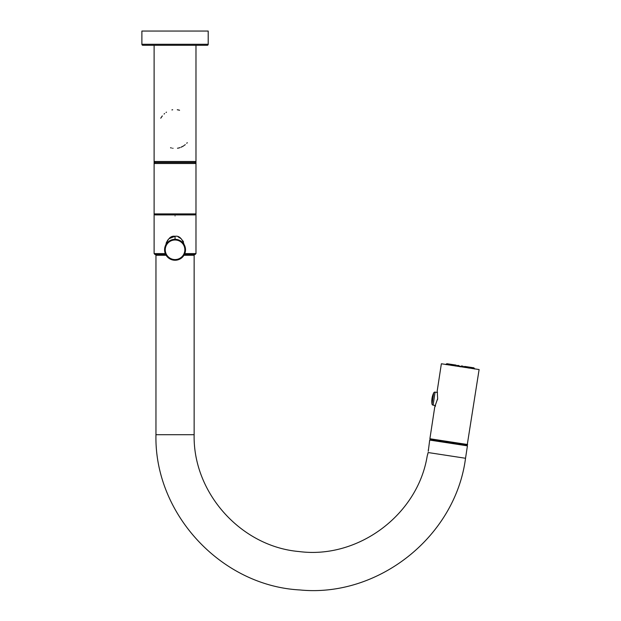 <?xml version="1.0" encoding="UTF-8"?>
<svg xmlns="http://www.w3.org/2000/svg" width="621" height="621" viewBox="0 0 621 621"><rect width="100%" height="100%" fill="white"/><g stroke="black" fill="none" stroke-linecap="round" stroke-linejoin="round"><path stroke-width="0.93" d="M208.206 44.277A1.001 1.001 0 0 1 207.204 45.286A1.001 1.001 0 0 0 208.206 44.277A1.001 1.001 0 0 1 207.204 45.286L142.9 45.286A1.001 1.001 0 0 1 141.891 44.277A1.001 1.001 0 0 0 142.9 45.286L154.117 45.286L142.9 45.286A1.001 1.001 0 0 1 141.891 44.277L141.891 31.05L208.206 31.05L208.206 44.277L141.891 44.277M181.045 147.224L182.892 146.3M184.414 145.314L185.244 144.662M186.75 143.265L187.263 142.706M178.545 109.987L177.327 109.754M177.28 109.746L177.785 109.832M178.638 110.01L179.554 110.259M183.692 145.811L182.885 146.308M180.02 147.612L178.995 147.922M178.499 148.039L177.497 148.24M165.302 253.593L154.117 253.593L154.117 213.911L195.98 213.911L195.98 253.593L184.794 253.593M173.034 148.303L172.638 148.24M171.443 148L170.55 147.759M160.754 118.184L162.322 115.925M164.076 114.039L164.588 113.581M166.079 112.432L166.482 112.16M171.916 109.909L172.685 109.77M175.052 161.499L154.117 161.499L154.117 163.509L195.98 163.509L195.98 161.499L175.052 161.499M175.052 45.286L154.117 45.286L154.117 161.499L155.126 162.5L154.117 163.509L154.117 213.911L155.126 214.913L194.978 214.913L195.98 213.911L195.98 163.509L194.978 162.5L155.126 162.5M165.76 254.602L155.126 254.602L154.117 253.593M195.98 253.593L194.978 254.602L184.336 254.602M170.814 240.211L170.263 240.474L170.814 240.211M169.665 240.808L168.578 241.553M164.969 246.964L164.759 247.88L164.969 246.964M164.627 248.819L164.581 249.782A10.464 10.464 0 0 0 175.052 260.246A10.464 10.464 0 0 0 185.516 249.782L185.469 248.819L185.516 249.782A10.464 10.464 0 0 0 175.052 239.31A10.464 10.464 0 0 0 164.581 249.782L164.627 248.819M185.345 247.88L185.128 246.964L185.345 247.88M181.518 241.553L180.959 241.142L181.518 241.553M178.196 239.799L178.693 239.962M165.256 249.782A9.796 9.796 0 0 0 175.052 259.578A9.796 9.796 0 0 0 184.848 249.782A9.796 9.796 0 0 0 175.052 239.985A9.796 9.796 0 0 0 165.256 249.782M175.557 239.326L176.077 239.364M168.586 241.553L169.137 241.142M169.176 241.119L169.649 240.816M171.365 239.985L171.908 239.799M172.98 239.52L173.507 239.427M174.027 239.364L174.54 239.326M166.568 241.88L164.581 249.782C166.669 239.885 170.162 235.39 175.052 236.298L169.207 238.596M175.052 215.953C161.607 215.953 161.607 215.953 175.052 215.953M168.144 239.652L167.344 240.661M183.529 241.88L182.768 240.676M181.953 239.652L180.874 238.58M180.657 238.394L178.142 236.896M175.052 239.31L175.052 236.298C179.943 235.39 183.428 239.885 185.516 249.782M460.347 366.778L461.131 366.351L460.231 366.669L441.368 363.766L479.109 369.542L467.248 444.807M437.518 399.668C434.289 409.014 434.289 409.014 437.518 399.668L437.665 398.674C437.386 388.793 437.386 388.793 437.665 398.674L437.207 390.951L441.368 363.766M430.105 439.125L467.318 444.815L467.194 445.645L429.98 439.955L430.105 439.125M458.756 444.357L459.703 444.496M428.273 451.265L429.693 440.079L467.427 445.855L465.533 458.267C455.387 536.528 378.36 597.736 299.834 589.95C221.029 585.766 154.148 513.614 155.956 434.716L155.956 255.27L166.141 255.27M428.28 451.102L428.319 450.45M428.327 450.132L428.335 449.713M465.533 458.267L428.117 452.538L427.271 455.791M427.76 454.238L427.885 453.749M183.956 255.27L194.14 255.27L194.14 434.716C192.875 492.895 240.964 546.503 298.942 551.533C358.092 559.342 417.77 514.871 427.209 455.961M437.502 392.488L435.096 392.115A1.304 1.304 0 0 0 433.73 392.837A19.088 19.088 0 0 0 432.006 404.061L433.73 392.837M435.15 406.623L435.507 405.529L433.101 405.156A1.304 1.304 0 0 1 432.006 404.061M446.879 363.696L445.622 364.519L446.879 363.696L446.235 364.612M452.74 365.171L453.827 364.76L451.048 364.333L451.366 365.404M457.84 365.373L456.815 365.792L458.655 365.497L459.882 366.7M463.763 366.856L462.909 366.149L463.763 366.856M469.072 368.113L469.693 367.19L466.914 366.763L467.838 367.477M463.437 367.027L464.671 366.421L466.914 366.763M458.655 365.497L460.254 366.537L461.574 365.948L462.909 366.149M453.827 364.76L456.07 365.101L457.072 366.048M473.87 367.826L474.817 368.99L473.87 367.826L472.682 367.648L473.994 368.866M474.211 368.897L473.738 367.811M472.232 368.595L472.682 367.648M472.302 367.585L470.283 367.275L471.168 367.989M469.693 367.19L470.283 367.275M468.125 367.966L468.288 367.446L467.799 367.446M465.051 367.492L466.177 366.654M464.935 366.933L463.825 367.221M460.565 366.809L462.094 366.025M479.109 369.542L460.239 366.654L459.478 366.103L460.091 366.732M454.564 364.876L455.387 366.017M456.645 366.118L455.667 365.521M452.787 365.148L452.313 365.001L452.321 365.544M449.402 364.659L451.048 364.333M450.466 364.248L448.44 363.937L448.215 364.915M446.445 364.643L448.44 363.937M448.067 363.883L447.004 363.72M437.642 398.674L434.762 406.902L429.895 438.752L467.629 444.527M194.14 434.716L155.956 434.716M433.101 405.156L435.096 392.115M195.98 45.286L195.98 161.499L194.978 162.5"/></g></svg>
